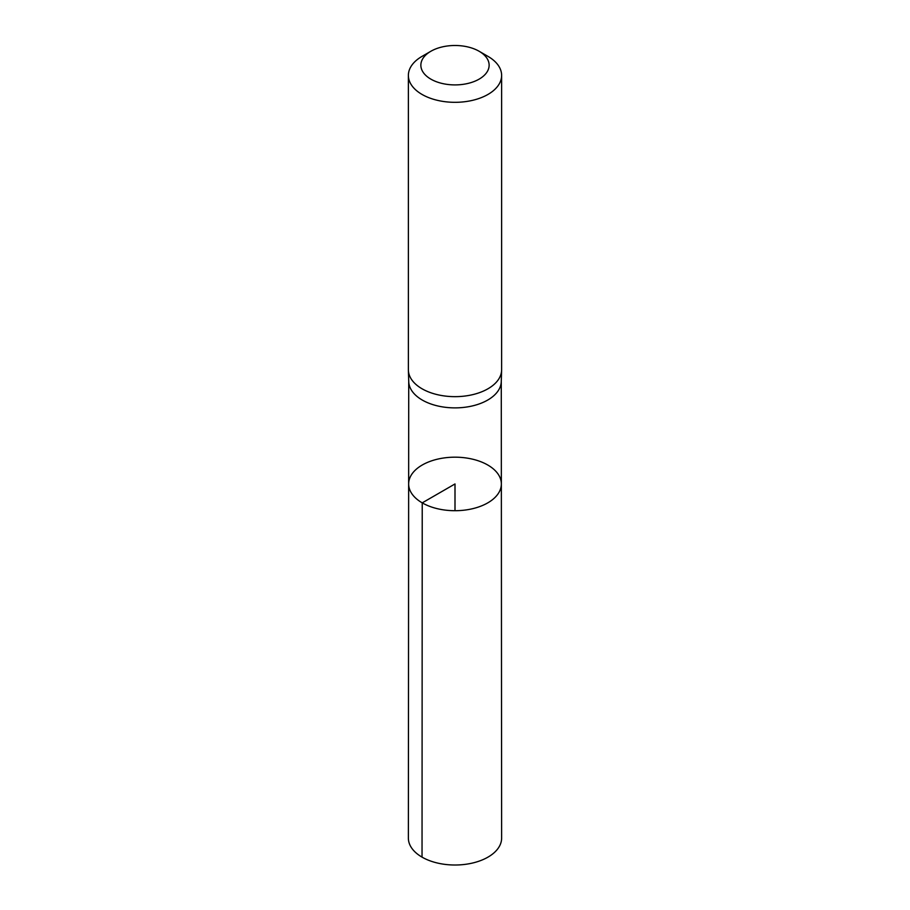 <?xml version="1.0" encoding="UTF-8"?>
<svg xmlns="http://www.w3.org/2000/svg" width="910" height="910" viewBox="0 0 910 910"><rect width="100%" height="100%" fill="white"/><g stroke="black" fill="none" stroke-linecap="round" stroke-linejoin="round"><path stroke-width="1.36" d="M408.726 381.153A46.273 26.72 0 0 0 408.738 381.643A46.273 26.72 0 0 0 422.286 400.059A46.273 26.72 0 0 0 472.324 405.94A46.273 26.72 0 0 0 501.262 381.643L501.615 370.222A46.626 26.913 180 0 1 472.461 394.701A46.626 26.913 180 0 1 422.035 388.775A46.626 26.913 180 0 1 408.385 370.222A46.626 26.913 180 0 1 408.374 369.744L408.374 75.405A46.626 26.913 180 0 1 422.035 56.374L430.862 51.267A34.125 19.701 180 0 1 479.138 51.267A34.125 19.701 180 0 1 479.126 79.136A34.125 19.701 180 0 1 430.862 79.136A34.125 19.701 180 0 1 430.862 51.267M422.229 502.866A46.353 26.765 180 0 1 408.647 483.938A46.353 26.765 180 0 1 455 457.184A46.353 26.765 180 0 1 501.353 483.938A46.353 26.765 180 0 1 472.745 508.667A46.353 26.765 180 0 1 422.229 502.866A46.353 26.765 180 0 1 408.647 483.938L408.374 838.087A46.626 26.913 180 0 0 422.035 857.129A46.626 26.913 180 0 0 472.847 862.964A46.626 26.913 180 0 0 501.626 838.087L501.353 483.938A46.353 26.765 180 0 1 472.745 508.667A46.353 26.765 180 0 1 422.229 502.866M479.138 51.267L487.965 56.374A46.626 26.913 180 0 1 501.626 75.405L501.626 369.744A46.626 26.913 180 0 1 501.615 370.222M501.626 75.405A46.626 26.913 180 0 1 472.847 100.271A46.626 26.913 180 0 1 422.035 94.435A46.626 26.913 180 0 1 408.374 75.405M455 510.703L455 483.949L422.229 502.866L422.035 857.129M408.726 381.392L408.647 483.938M501.274 381.392L501.353 483.938M408.738 381.643L408.385 370.222"/></g></svg>
